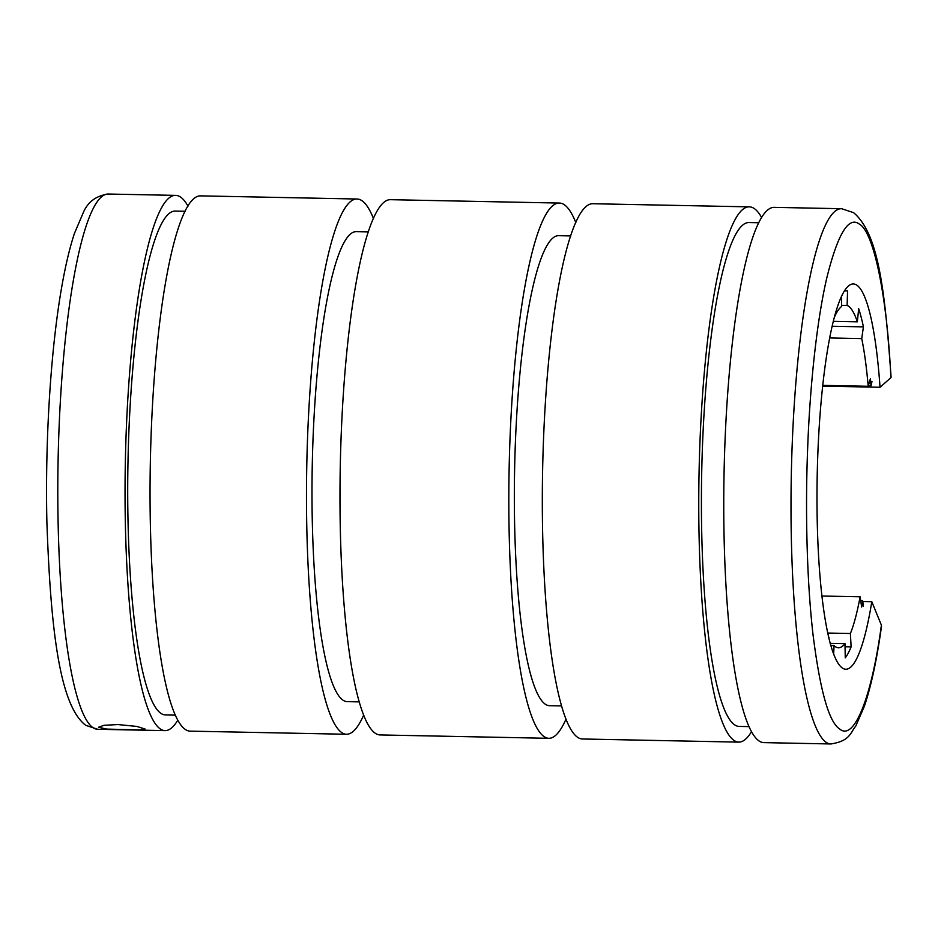<?xml version="1.0" encoding="UTF-8"?>
<svg xmlns="http://www.w3.org/2000/svg" width="938" height="938" viewBox="0 0 938 938"><rect width="100%" height="100%" fill="white"/><g stroke="black" fill="none" stroke-linecap="round" stroke-linejoin="round"><path stroke-width="1.41" d="M880.032 387.265L890.889 377.709C887.102 296.443 873.77 231.639 859.29 224.065C848.573 215.986 837.751 233.937 826.8 277.906C816.576 321.711 809.834 388.203 807.665 448.141C805.238 507.904 806.657 579.93 813.082 635.049C820.175 691.271 829.11 722.635 839.885 729.143C854.201 741.126 871.707 697.262 881.392 625.142L871.801 601.692A192.677 32.396 -88.9 0 1 845.736 669.24A192.677 32.396 -88.9 0 1 817.197 475.953A192.677 32.396 -88.9 0 1 853.451 283.968A192.677 32.396 -88.9 0 1 880.032 387.265L822.743 386.128M890.889 377.709L891.1 377.322C884.909 291.671 878.965 234.101 853.568 212.645L841.656 208.717A267.682 45.012 91.1 0 0 791.649 460.886A267.682 45.012 91.1 0 0 826.073 742.286A267.682 45.012 91.1 0 0 830.939 743.963C850.191 740.844 850.121 733.059 855.773 726.071L864.332 706.361C871.121 686.382 876.854 659.649 881.532 626.174L881.392 625.142M117.989 724.558L136.878 726.434L145.073 729.049L139.563 729.881L106.744 729.096L98.513 727.255L104.071 725.297L117.989 724.558M862.808 601.516L871.801 601.692M177.692 720.349A267.682 45.012 -88.9 0 1 164.982 730.632A267.682 45.012 -88.9 0 1 125.34 462.106A267.682 45.012 -88.9 0 1 175.699 195.385A267.682 45.012 -88.9 0 1 187.987 206.161M185.196 211.273L175.383 211.085A251.982 42.374 91.1 0 0 127.978 462.164A251.982 42.374 91.1 0 0 165.299 714.932L175.101 715.131M357.132 199.02L200.697 195.878A267.682 45.012 91.1 0 0 150.338 462.61A267.682 45.012 91.1 0 0 189.98 731.136L346.415 734.266A267.682 45.012 -88.9 0 1 306.773 465.74A267.682 45.012 -88.9 0 1 357.132 199.02A267.682 45.012 -88.9 0 1 373.488 218.589M363.545 715.366A267.682 45.012 -88.9 0 1 346.415 734.266M368.446 231.874L356.475 231.639A235.051 39.525 91.1 0 0 312.248 465.846A235.051 39.525 91.1 0 0 347.06 701.636L359.031 701.882M559.47 203.065L390.63 199.688A267.682 45.012 91.1 0 0 340.271 466.409A267.682 45.012 91.1 0 0 379.913 734.935L548.753 738.312A267.682 45.012 -88.9 0 1 509.111 469.786A267.682 45.012 -88.9 0 1 559.47 203.065A267.682 45.012 -88.9 0 1 575.838 222.634M565.884 719.411A267.682 45.012 -88.9 0 1 548.753 738.312M570.785 235.93L558.814 235.684A235.051 39.525 91.1 0 0 514.599 469.903A235.051 39.525 91.1 0 0 549.398 705.693L561.37 705.927M749.403 206.864L592.968 203.734A267.682 45.012 91.1 0 0 542.61 470.466A267.682 45.012 91.1 0 0 582.252 738.98L738.687 742.122A267.682 45.012 -88.9 0 1 699.045 473.596A267.682 45.012 -88.9 0 1 749.403 206.864A267.682 45.012 -88.9 0 1 761.691 217.651M751.397 731.839A267.682 45.012 -88.9 0 1 738.687 742.122M758.901 222.763L749.087 222.564A251.982 42.374 91.1 0 0 701.683 473.643A251.982 42.374 91.1 0 0 739.003 726.422L748.805 726.61M841.656 208.717L774.401 207.368A267.682 45.012 91.1 0 0 724.042 474.089A267.682 45.012 91.1 0 0 763.684 742.615L830.939 743.963M863.347 606.276L862.737 600.93A185.947 31.271 -88.9 0 1 861.659 607.027L860.111 596.791A171.384 28.82 -88.9 0 1 850.403 633.502L851.118 646.857A185.947 31.271 -88.9 0 1 845.255 657.843L844.997 643.632A171.384 28.82 -88.9 0 1 838.502 647.795A171.384 28.82 -88.9 0 1 834.058 645.614L833.648 654.361M828.84 638.321L828.911 637.394A171.384 28.82 -88.9 0 1 828.266 635.858M834.656 316.622A171.384 28.82 -88.9 0 1 841.62 306.456L841.609 296.478M844.786 290.592A185.947 31.271 -88.9 0 1 845.654 290.546A185.947 31.271 -88.9 0 1 847.565 290.932L847.12 305.46A171.384 28.82 -88.9 0 1 857.355 321.828L858.669 308.684A185.947 31.271 -88.9 0 1 863.417 326.87L861.729 338.595A171.384 28.82 -88.9 0 1 868.189 386.292L870.429 378.624A185.947 31.271 -88.9 0 1 871.003 385.835L871.977 381.578M862.737 600.93L860.732 600.895M850.403 633.502L827.644 633.044M821.84 596.029L860.111 596.791M845.056 646.739L851.118 646.857M834.058 645.614L830.728 645.543M830.118 643.339L844.997 643.632M847.565 290.932L844.61 290.874M847.12 305.46L841.62 305.354M857.355 321.828L833.425 321.347M863.417 326.87L832.264 326.248M868.189 386.292L822.825 385.377M829.79 337.95L861.729 338.595M868.342 385.788L871.003 385.835M92.862 727.607A267.682 45.012 91.1 0 0 97.728 729.283L85.804 725.355C59.352 705.505 50.605 627.71 46.9 522.443C44.965 438.597 50.98 345.36 62.436 283.018C66.012 263.285 70.033 246.694 74.501 233.245L83.564 212C88.149 201.647 96.438 195.655 108.445 194.037A267.682 45.012 91.1 0 0 58.437 446.207A267.682 45.012 91.1 0 0 92.862 727.607M175.699 195.385L108.445 194.037M164.982 730.632L97.728 729.283"/></g></svg>
